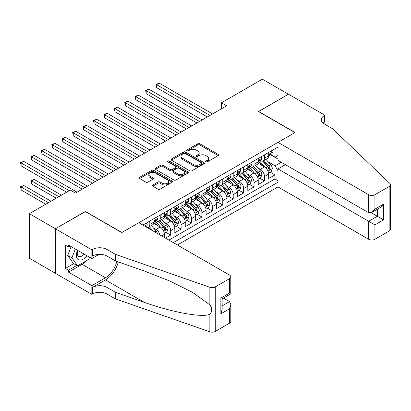 <?xml version="1.0" encoding="UTF-8"?>
<svg xmlns="http://www.w3.org/2000/svg" width="411" height="411" viewBox="0 0 411 411"><rect width="100%" height="100%" fill="white"/><g stroke="black" fill="none" stroke-linecap="round" stroke-linejoin="round"><path stroke-width="0.62" d="M205.926 161.857A1.012 0.586 0 0 0 207.355 161.857L218.231 155.584A1.449 0.837 0 0 0 218.652 154.993A1.449 0.837 0 0 0 218.231 154.402L199.813 143.768A1.449 0.837 0 0 0 197.763 143.768L186.892 150.046A1.012 0.586 0 0 0 186.594 150.457A1.012 0.586 0 0 0 186.892 150.873A1.012 0.586 0 0 0 188.325 150.873L189.733 150.061A4.629 2.672 0 0 1 196.278 150.061L197.814 150.945A4.629 2.672 0 0 1 199.171 152.835A4.629 2.672 0 0 1 197.814 154.726L196.407 155.538A1.012 0.586 0 0 0 196.114 155.954A1.012 0.586 0 0 0 196.407 156.365A1.012 0.586 0 0 0 197.84 156.365L199.248 155.553A4.629 2.672 0 0 1 205.798 155.553L207.329 156.437A4.629 2.672 0 0 1 208.685 158.327A4.629 2.672 0 0 1 207.329 160.218L205.926 161.03A1.012 0.586 0 0 0 205.628 161.446A1.012 0.586 0 0 0 205.926 161.857L205.926 161.03M152.846 185.001A1.449 0.837 0 0 0 152.419 185.592A1.449 0.837 0 0 0 152.846 186.183L158.014 189.168A1.449 0.837 0 0 0 160.059 189.168L172.132 182.196A1.449 0.837 0 0 0 172.558 181.605A1.449 0.837 0 0 0 172.132 181.015L153.714 170.38A1.449 0.837 0 0 0 151.669 170.38L139.596 177.352A1.449 0.837 0 0 0 139.17 177.942A1.449 0.837 0 0 0 139.596 178.533L145.833 182.135A1.449 0.837 0 0 0 147.883 182.135L153.051 179.155A1.449 0.837 0 0 0 153.473 178.564A1.449 0.837 0 0 0 153.051 177.973L149.953 176.185A3.869 2.235 0 0 1 148.818 174.603A3.869 2.235 0 0 1 151.212 172.538A3.869 2.235 0 0 1 155.43 173.026L167.554 180.023A3.869 2.235 0 0 1 168.685 181.605A3.869 2.235 0 0 1 166.296 183.671A3.869 2.235 0 0 1 162.078 183.183L160.059 182.016A1.449 0.837 0 0 0 158.014 182.016L152.846 185.001L152.846 186.183M85.39 211.614L55.418 228.737L29.361 213.689L29.361 258.226L55.367 273.243M85.39 211.434L121.877 232.498L294.918 132.594L258.432 111.53L288.404 94.227L262.341 79.179L221.426 102.801L221.426 108.817M29.361 213.689L70.276 190.067L75.485 193.078L226.641 105.812L221.426 102.801M189.836 170.796A1.449 0.837 0 0 0 191.88 170.796L203.954 163.825A1.449 0.837 0 0 0 204.38 163.234A1.449 0.837 0 0 0 203.954 162.643L185.536 152.008A1.449 0.837 0 0 0 183.491 152.008L171.418 158.98A1.449 0.837 0 0 0 170.991 159.571A1.449 0.837 0 0 0 171.418 160.162L189.836 170.796M168.289 162.078A1.012 0.586 0 0 1 169.317 162.222L169.317 161.02L188.043 171.829A1.449 0.837 0 0 1 188.469 172.42A1.449 0.837 0 0 1 188.043 173.01L175.97 179.982A1.449 0.837 0 0 1 173.925 179.982L155.507 169.347L160.67 166.388L160.67 165.181L155.507 168.166A1.449 0.837 0 0 0 155.081 168.757A1.449 0.837 0 0 0 155.507 169.347L155.507 168.166M160.67 166.388A1.449 0.837 0 0 1 162.72 166.388L162.72 165.181A1.449 0.837 0 0 0 160.67 165.181M162.72 165.181L170.19 169.496A1.449 0.837 0 0 0 172.235 169.496L175.661 167.513A1.449 0.837 0 0 0 176.088 166.923A1.449 0.837 0 0 0 175.661 166.332L167.888 161.847A1.012 0.586 0 0 1 167.59 161.431A1.012 0.586 0 0 1 168.212 160.891A1.012 0.586 0 0 1 169.317 161.02M165.448 238.097L170.663 235.087L165.916 232.349M163.876 221.961L166.491 223.471A5.898 3.406 60 0 1 170.663 230.694L174.829 228.285L174.829 232.677L181.087 229.066L176.34 226.327M174.3 215.939L176.915 217.45A5.898 3.406 60 0 1 181.087 224.673L185.253 222.269L185.253 226.661L191.511 223.05L186.764 220.311M184.724 209.923L187.339 211.434A5.898 3.406 60 0 1 191.511 218.657L195.677 216.248L195.677 220.64L201.935 217.034L197.193 214.29M195.148 203.902L197.763 205.418A5.898 3.406 60 0 1 201.935 212.636L206.101 210.232L206.101 214.624L212.359 211.013L207.617 208.274M205.572 197.886L208.187 199.397A5.898 3.406 60 0 1 212.359 206.62L216.525 204.21L216.525 208.603L222.783 204.997L218.041 202.258M215.996 191.865L218.611 193.381A5.898 3.406 60 0 1 222.783 200.599L226.954 198.194L226.954 202.587L233.207 198.975L228.465 196.237M226.42 185.849L229.035 187.359A5.898 3.406 60 0 1 233.207 194.583L237.378 192.173L237.378 196.571L243.631 192.959L238.889 190.221M236.844 179.833L239.459 181.343A5.898 3.406 60 0 1 243.631 188.562L247.802 186.157L247.802 190.55L254.055 186.938L249.313 184.2M247.268 173.812L249.883 175.322A5.898 3.406 60 0 1 254.055 182.546L258.226 180.136L258.226 184.534L264.478 180.922L264.478 176.525A5.898 3.406 -120 0 0 260.312 169.306L257.692 167.796M259.737 178.184L264.478 180.922M164.405 237.491L164.405 234.306A5.898 3.406 -120 0 0 160.239 227.083L153.791 223.358M159.992 234.943A5.898 3.406 60 0 0 156.067 229.487L153.447 227.977M174.829 228.285A5.898 3.406 -120 0 0 170.663 221.061L164.215 217.342M185.253 222.269A5.898 3.406 -120 0 0 181.087 215.045L174.639 211.321M195.677 216.248A5.898 3.406 -120 0 0 191.511 209.024L185.063 205.305M206.101 210.232A5.898 3.406 -120 0 0 201.935 203.008L195.487 199.284M216.525 204.21A5.898 3.406 -120 0 0 212.359 196.987L205.911 193.268M226.954 198.194A5.898 3.406 -120 0 0 222.783 190.971L216.335 187.252M237.378 192.173A5.898 3.406 -120 0 0 233.207 184.955L226.759 181.23M247.802 186.157A5.898 3.406 -120 0 0 243.631 178.934L237.183 175.214M258.226 180.136A5.898 3.406 -120 0 0 254.055 172.918L247.607 169.193M177.382 244.987L277.98 186.907L368.672 239.269L368.672 221.272L377.324 216.278L377.324 209.23M173.319 242.639L277.98 182.217M277.98 147.066L142.879 225.064M156.01 220.789L156.067 220.82A5.898 3.406 60 0 0 159.016 221.113L163.182 218.709A5.898 3.406 -120 0 0 164.405 216.006L164.405 212.636M166.434 214.773L166.491 214.804A5.898 3.406 60 0 0 169.44 215.097L173.606 212.687A5.898 3.406 -120 0 0 174.829 209.99L174.829 206.62M176.858 208.752L176.915 208.788A5.898 3.406 60 0 0 179.864 209.076L184.036 206.671A5.898 3.406 -120 0 0 185.253 203.969L185.253 200.599M187.282 202.736L187.339 202.767A5.898 3.406 60 0 0 190.288 203.06L194.46 200.65A5.898 3.406 -120 0 0 195.677 197.953L195.677 194.583M197.712 196.715L197.763 196.751A5.898 3.406 60 0 0 200.712 197.039L204.884 194.634A5.898 3.406 -120 0 0 206.101 191.932L206.101 188.562M208.136 190.699L208.187 190.73A5.898 3.406 60 0 0 211.136 191.023L215.307 188.613A5.898 3.406 -120 0 0 216.525 185.916L216.525 182.546M218.56 184.683L218.611 184.714A5.898 3.406 60 0 0 221.56 185.001L225.731 182.597A5.898 3.406 -120 0 0 226.954 179.895L226.954 176.525M228.984 178.662L229.035 178.693A5.898 3.406 60 0 0 231.984 178.985L236.155 176.576A5.898 3.406 -120 0 0 237.378 173.879L237.378 170.508M239.408 172.646L239.459 172.677A5.898 3.406 60 0 0 242.408 172.969L246.579 170.56A5.898 3.406 -120 0 0 247.802 167.863L247.802 164.487M249.831 166.625L249.883 166.655A5.898 3.406 60 0 0 252.832 166.948L257.003 164.539A5.898 3.406 -120 0 0 258.226 161.842L258.226 158.471M168.942 240.111L274.902 178.934L274.902 174.901L268.65 178.513L268.65 174.12A5.898 3.406 -120 0 0 264.478 166.897L258.031 163.177M260.255 160.609L260.312 160.639A5.898 3.406 -120 0 0 263.256 160.932A5.898 3.406 -120 0 0 264.478 158.23L264.478 154.86M263.256 160.932L267.427 158.523A5.898 3.406 -120 0 0 268.65 155.826L268.65 152.455M143.557 225.454L143.557 224.673M149.81 221.061L149.81 224.432A5.898 3.406 60 0 1 148.592 227.134A5.898 3.406 60 0 1 146.773 227.314M148.592 227.134L152.758 224.725A5.898 3.406 -120 0 0 153.981 222.027L153.981 218.657M160.239 215.045L160.239 218.416A5.898 3.406 60 0 1 159.016 221.113M170.663 209.024L170.663 212.395A5.898 3.406 60 0 1 169.44 215.097M181.087 203.008L181.087 206.379A5.898 3.406 60 0 1 179.864 209.076M191.511 196.987L191.511 200.357A5.898 3.406 60 0 1 190.288 203.06M201.935 190.971L201.935 194.341A5.898 3.406 60 0 1 200.712 197.039M212.359 184.95L212.359 188.325A5.898 3.406 60 0 1 211.136 191.023M222.783 178.934L222.783 182.304A5.898 3.406 60 0 1 221.56 185.001M233.207 172.918L233.207 176.288A5.898 3.406 60 0 1 231.984 178.985M243.631 166.897L243.631 170.267A5.898 3.406 60 0 1 242.408 172.969M254.055 160.881L254.055 164.251A5.898 3.406 60 0 1 252.832 166.948M254.055 182.546L254.055 186.938M243.631 188.562L243.631 192.959M233.207 194.583L233.207 198.975M222.783 200.599L222.783 204.997M212.359 206.62L212.359 211.013M201.935 212.636L201.935 217.034M191.511 218.657L191.511 223.05M181.087 224.673L181.087 229.066M170.663 230.694L170.663 235.087M277.98 170.781L275.113 165.813L268.116 161.775M275.113 165.813L281.263 162.263M270.469 154.711L277.98 159.042M270.679 154.587L275.113 157.146L277.98 155.492M270.161 172.163L274.902 174.901M274.902 178.934L277.98 180.712M206.327 162.001L207.329 161.425A4.629 2.672 0 0 0 208.685 159.535L208.685 158.327M199.171 152.835L199.171 154.038A4.629 2.672 0 0 1 197.814 155.928L196.812 156.509M218.21 155.594L199.813 144.97A1.449 0.837 0 0 0 197.763 144.97L187.298 151.012M203.933 163.835L185.536 153.211A1.449 0.837 0 0 0 183.491 153.211L171.433 160.172M201.395 163.645A1.012 0.586 0 0 0 201.693 163.234A1.012 0.586 0 0 0 201.395 162.818L185.227 153.483A1.012 0.586 0 0 0 183.799 153.483L182.314 154.341A4.629 2.672 0 0 0 180.958 156.231A4.629 2.672 0 0 0 182.314 158.122L193.365 164.503A4.629 2.672 0 0 0 199.91 164.503L201.395 163.645L201.395 164.852A1.012 0.586 0 0 0 201.693 164.436L201.693 163.234M180.958 156.231L180.958 157.434A4.629 2.672 0 0 0 182.314 159.324L182.314 158.122M201.395 164.852L199.91 165.705A4.629 2.672 0 0 1 193.365 165.705L182.314 159.324M162.72 166.388L170.19 170.699A1.449 0.837 0 0 0 172.235 170.699L175.661 168.721A1.449 0.837 0 0 0 176.088 168.13L176.088 166.923M169.317 162.222L188.022 173.021M177.937 173.971A3.869 2.235 0 0 0 182.155 174.454A3.869 2.235 0 0 0 184.549 172.389A3.869 2.235 0 0 0 183.414 170.806L179.139 168.34A1.449 0.837 0 0 0 177.095 168.34L173.668 170.324A1.449 0.837 0 0 0 173.242 170.914A1.449 0.837 0 0 0 173.668 171.505L177.937 173.971L177.937 175.173A3.869 2.235 0 0 0 182.155 175.656A3.869 2.235 0 0 0 184.549 173.591L184.549 172.389M173.242 170.914L173.242 172.117A1.449 0.837 0 0 0 173.668 172.707L173.668 171.505M177.937 175.173L173.668 172.707M168.685 181.605L168.685 182.808A3.869 2.235 0 0 1 166.296 184.873A3.869 2.235 0 0 1 162.078 184.39L160.059 183.224A1.449 0.837 0 0 0 158.014 183.224L152.866 186.193M148.818 174.603L148.818 175.81A3.869 2.235 0 0 0 149.953 177.388L149.953 176.185M153.031 179.165L149.953 177.388M172.111 182.207L153.714 171.582A1.449 0.837 0 0 0 151.669 171.582L139.612 178.544M268.563 173.088L271.255 171.531L272.298 168.52A3.905 2.255 -120 0 0 270.777 164.852L266.015 159.34M265.059 167.277L259.613 160.978M261.961 165.443L258.802 161.785A9.361 5.405 -120 0 0 258.514 161.461M156.637 111.741L186.507 128.982L135.789 99.703L135.789 96.693L138.399 95.188L191.716 125.972M262.727 161.143L267.546 166.722A3.905 2.255 60 0 1 268.938 169.409L269.22 169.877L269.75 169.8L270.186 168.69A3.905 2.255 -120 0 0 268.794 165.998L264.032 160.485M263.009 161.05L268.188 167.046A1.988 1.151 60 0 1 268.686 167.822L270.186 168.69M271.414 150.858L272.298 152.394A3.905 2.255 60 0 1 271.486 154.12L269.508 155.266A3.905 2.255 -120 0 0 270.186 154.366L270.104 154.017M209.959 115.44L156.637 84.656L159.247 83.15L212.564 113.934M268.779 155.445L268.794 155.445A3.905 2.255 -120 0 0 269.508 155.266M269.683 154.074L270.186 154.366C269.945 153.776 269.524 154.017 268.938 155.086A3.905 2.255 60 0 1 268.65 155.641M207.355 116.945L156.637 87.666L156.637 84.656L156.067 84.322L159.247 83.15M156.637 87.666L156.067 84.322M77.509 250.278A9.581 5.533 120 0 0 79.76 260.096A9.581 5.533 120 0 0 86.911 255.704M77.833 250.463A6.561 3.786 120 0 0 78.635 256.336A6.561 3.786 120 0 0 79.595 256.634A6.561 3.786 120 0 0 84.121 254.096M89.598 257.255L88.776 259.372L77.52 265.871L73.353 263.461L67.723 255.457L71.154 246.61M77.52 265.871L71.894 257.861L75.326 249.015M67.723 255.457L71.894 257.861M285.378 164.641L277.98 168.916L374.924 224.884L374.924 239.269L389.155 231.054L389.155 186.517A4.423 2.553 0 0 0 390.45 184.714A4.423 2.553 0 0 0 389.813 183.393L332.705 128.828L324.366 124.014A10.321 5.96 180 0 1 321.345 119.801A10.321 5.96 180 0 1 324.366 115.589L324.942 115.26L288.455 94.196L258.591 111.617M277.98 168.916L277.98 186.907M258.591 111.438L295.077 132.501L277.98 142.37L368.672 194.732A4.423 2.553 0 0 0 374.924 194.732L389.155 186.517M324.942 115.26L324.942 123.983L324.628 124.168M277.98 142.37L277.98 160.367L368.672 212.728L368.672 194.732M390.45 184.714L390.45 229.251A4.423 2.553 180 0 1 389.155 231.054M374.924 239.269A4.423 2.553 180 0 1 368.672 239.269M323.067 123.1A10.321 5.96 180 0 1 324.366 122.18L324.366 115.589M371.174 212.728L383.576 219.89L374.924 224.884M374.924 194.732L374.924 209.117L371.796 212.42L368.672 212.728M374.924 209.117L383.576 204.123L380.452 207.421L371.796 212.42M138.815 222.716L229.508 275.077A4.423 2.553 -0 0 1 230.802 276.886A4.423 2.553 -0 0 1 229.508 278.689L215.277 286.904L215.277 331.441A4.423 2.553 180 0 1 209.862 331.821L115.357 298.854L107.019 294.04A10.321 5.96 -0 0 0 92.424 294.04L91.853 294.368L55.367 273.305L55.367 228.768L85.231 211.526L121.718 232.59L138.815 222.716M115.357 298.854L115.357 292.262L144.338 302.373C172.034 312.355 202.972 317.944 209.862 314.21C212.374 311.641 212.374 308.533 209.862 304.895L192.862 292.534L169.984 281.098L144.338 271.013L115.357 260.903L107.019 256.089A10.321 5.96 -0 0 0 92.424 256.089L92.424 249.498L91.853 249.831L55.367 228.768M115.357 260.903L115.357 254.317L107.019 249.498A10.321 5.96 -0 0 0 92.424 249.498M144.338 302.373L105.457 279.922L92.424 287.448A10.321 5.96 -0 0 1 107.019 287.448L115.357 292.262M229.508 323.226L229.508 308.841L230.802 304.484L230.802 321.423A4.423 2.553 180 0 1 229.508 323.226L215.277 331.441M209.862 304.895L209.862 287.284L115.357 254.317M86.7 260.569A16.584 9.576 -60 0 1 82.108 264.304L68.503 272.159L68.503 270.233L76.79 265.449M70.168 246.04L68.503 247.001L65.375 245.197L65.375 268.429L68.503 270.233M68.503 247.001L68.503 245.074L91.853 258.56L91.853 249.831M91.853 294.368L91.853 285.64L105.457 277.79A16.584 9.576 120 0 0 116.745 261.391M68.503 272.159L91.853 285.64M223.399 298.093L229.508 301.623L230.802 304.484M105.457 279.922A19.204 11.087 120 0 0 118.296 261.93M99.133 254.358L91.853 258.56M209.862 287.284A4.423 2.553 -0 0 0 215.277 286.904M65.375 268.429L73.661 263.641M229.508 308.841L220.856 313.84L222.151 309.478L222.151 298.818L230.802 293.824L230.802 276.886M220.856 313.84L220.856 298.067C222.541 299.044 222.541 299.044 220.856 298.067L229.508 293.074C231.193 294.05 231.193 294.05 229.508 293.074L229.508 278.689M258.139 179.104L260.831 177.552L261.874 174.541A3.905 2.255 -120 0 0 260.353 170.873L255.591 165.356M254.635 173.298L249.189 166.994M251.537 171.464L248.378 167.806A9.361 5.405 -120 0 0 248.085 167.477M146.213 117.757L176.083 134.998L125.365 105.719L125.365 102.709L127.975 101.204L181.292 131.993M252.303 167.159L257.122 172.738A3.905 2.255 60 0 1 258.514 175.43L258.796 175.893L259.326 175.821L259.762 174.706A3.905 2.255 -120 0 0 258.37 172.014L253.608 166.501M252.585 167.072L257.764 173.062A1.988 1.151 60 0 1 258.262 173.843L259.762 174.706M247.715 185.125L250.407 183.568L251.45 180.557A3.905 2.255 -120 0 0 249.929 176.889L245.167 171.377M244.211 179.314L238.765 173.01M241.113 177.48L237.954 173.822A9.361 5.405 -120 0 0 237.661 173.499M135.789 123.778L165.659 141.019L114.941 111.741L114.941 108.73L117.546 107.225L170.868 138.009M241.879 173.18L246.698 178.754A3.905 2.255 60 0 1 248.09 181.446L248.372 181.909L248.902 181.837L249.338 180.727A3.905 2.255 -120 0 0 247.946 178.035L243.184 172.522M242.161 173.088L247.34 179.083A1.988 1.151 60 0 1 247.838 179.859L249.338 180.727M237.291 191.141L239.983 189.589L241.026 186.579A3.905 2.255 -120 0 0 239.505 182.91L234.743 177.393M233.787 185.335L228.341 179.032M230.689 183.501L227.53 179.843A9.361 5.405 -120 0 0 227.237 179.515M125.365 129.794L155.23 147.035L104.517 117.757L104.517 114.746L107.122 113.241L160.444 144.025M231.455 179.196L236.274 184.775A3.905 2.255 60 0 1 237.666 187.467L237.948 187.93L238.478 187.853L238.914 186.743A3.905 2.255 -120 0 0 237.522 184.051L232.76 178.538M231.737 179.109L236.916 185.099A1.988 1.151 60 0 1 237.414 185.88L238.914 186.743M226.862 197.162L229.559 195.605L230.602 192.595A3.905 2.255 -120 0 0 229.081 188.926L224.314 183.414M223.363 191.351L217.917 185.048M220.265 189.517L217.106 185.859A9.361 5.405 -120 0 0 216.813 185.536M114.941 135.81L144.806 153.056L94.093 123.773L94.093 120.767L96.698 119.262L150.02 150.046M221.031 185.217L225.85 190.791A3.905 2.255 60 0 1 227.242 193.483L227.524 193.946L228.054 193.874L228.49 192.764A3.905 2.255 -120 0 0 227.098 190.072L222.336 184.554M221.313 185.125L226.492 191.12A1.988 1.151 60 0 1 226.99 191.896L228.49 192.764M260.985 156.879L261.874 158.41A3.905 2.255 60 0 1 261.062 160.141L259.084 161.282A3.905 2.255 -120 0 0 259.762 160.382L259.68 160.038M199.535 121.456L146.213 90.672L148.823 89.172L202.14 119.955M258.355 161.466L258.37 161.466A3.905 2.255 -120 0 0 259.084 161.282M259.259 160.09L259.762 160.382C259.516 159.797 259.1 160.033 258.514 161.107A3.905 2.255 60 0 1 258.226 161.662M196.931 122.961L146.213 93.682L146.213 90.672L145.643 90.343L148.823 89.172M146.213 93.682L145.643 90.343M250.561 162.895L251.45 164.431A3.905 2.255 60 0 1 250.638 166.157L248.66 167.303A3.905 2.255 -120 0 0 249.338 166.404L249.256 166.054M189.111 127.477L135.219 96.359L138.399 95.188M247.931 167.483L247.946 167.483A3.905 2.255 -120 0 0 248.66 167.303M248.835 166.111L249.338 166.404C249.092 165.813 248.676 166.054 248.09 167.123A3.905 2.255 60 0 1 247.802 167.678M135.789 99.703L135.219 96.359M240.137 168.916L241.026 170.447A3.905 2.255 60 0 1 240.214 172.178L238.236 173.319A3.905 2.255 -120 0 0 238.914 172.42L238.832 172.075M178.687 133.493L124.795 102.38L127.975 101.204M237.507 173.504L237.522 173.504A3.905 2.255 -120 0 0 238.236 173.319M238.411 172.127L238.914 172.42C238.668 171.834 238.252 172.07 237.666 173.144A3.905 2.255 60 0 1 237.378 173.699M125.365 105.719L124.795 102.38M229.713 174.932L230.602 176.468A3.905 2.255 60 0 1 229.79 178.194L227.812 179.34A3.905 2.255 -120 0 0 228.49 178.441L228.408 178.091M168.263 139.514L114.371 108.396L117.546 107.225M227.083 179.52L227.098 179.52A3.905 2.255 -120 0 0 227.812 179.34M227.987 178.148L228.49 178.441C228.244 177.85 227.828 178.091 227.242 179.16A3.905 2.255 60 0 1 226.954 179.715M114.941 111.741L114.371 108.396M216.438 203.178L219.135 201.626L220.178 198.616A3.905 2.255 -120 0 0 218.652 194.948L213.89 189.43M212.939 197.372L207.493 191.069M209.841 195.533L206.682 191.875A9.361 5.405 -120 0 0 206.389 191.552M104.517 141.831L134.382 159.072L83.669 129.794L83.669 126.783L86.274 125.278L139.596 156.062M210.607 191.233L215.421 196.812A3.905 2.255 60 0 1 216.818 199.505L217.1 199.967L217.63 199.89L218.066 198.78A3.905 2.255 -120 0 0 216.674 196.088L211.912 190.576M210.889 191.141L216.063 197.136A1.988 1.151 60 0 1 216.566 197.917L218.066 198.78M219.289 180.948L220.178 182.484A3.905 2.255 60 0 1 219.366 184.215L217.388 185.356A3.905 2.255 -120 0 0 218.066 184.457L217.984 184.113M157.839 145.53L103.947 114.417L107.122 113.241M216.659 185.541L216.674 185.541A3.905 2.255 -120 0 0 217.388 185.356M217.563 184.164L218.066 184.457C217.82 183.866 217.404 184.107 216.818 185.181A3.905 2.255 60 0 1 216.525 185.736M104.517 117.757L103.947 114.417M206.014 209.199L208.711 207.642L209.749 204.632A3.905 2.255 -120 0 0 208.228 200.964L203.466 195.451M202.515 203.388L197.069 197.085M199.417 201.554L196.258 197.897A9.361 5.405 -120 0 0 195.965 197.568M94.093 147.847L123.958 165.094L73.245 135.81L73.245 132.804L75.85 131.299L129.172 162.083M200.183 197.254L204.997 202.829A3.905 2.255 60 0 1 206.389 205.521L206.676 205.983L207.206 205.911L207.642 204.801A3.905 2.255 -120 0 0 206.25 202.109L201.488 196.592M200.465 197.162L205.639 203.157A1.988 1.151 60 0 1 206.142 203.933L207.642 204.801M208.865 186.969L209.749 188.505A3.905 2.255 60 0 1 208.942 190.231L206.964 191.377A3.905 2.255 -120 0 0 207.642 190.473L207.56 190.129M147.415 151.551L93.518 120.433L96.698 119.262M206.235 191.557L206.25 191.557A3.905 2.255 -120 0 0 206.964 191.377M207.139 190.185L207.642 190.473C207.396 189.887 206.98 190.129 206.389 191.197A3.905 2.255 60 0 1 206.101 191.752M94.093 123.773L93.518 120.433M195.59 215.215L198.287 213.658L199.325 210.653A3.905 2.255 -120 0 0 197.804 206.985L193.042 201.467M192.086 209.41L186.645 203.106M188.993 207.57L185.834 203.913A9.361 5.405 -120 0 0 185.541 203.589M83.669 153.868L113.534 171.11L62.821 141.831L62.821 138.82L65.426 137.315L118.748 168.099M189.759 203.27L194.573 208.85A3.905 2.255 60 0 1 195.965 211.542L196.253 212.004L196.777 211.927L197.218 210.817A3.905 2.255 -120 0 0 195.826 208.125L191.064 202.613M190.041 203.178L195.215 209.173A1.988 1.151 60 0 1 195.718 209.954L197.218 210.817M198.441 192.985L199.325 194.521A3.905 2.255 60 0 1 198.518 196.253L196.54 197.393A3.905 2.255 -120 0 0 197.218 196.494L197.136 196.15M136.991 157.567L83.094 126.454L86.274 125.278M195.811 197.578L195.826 197.578A3.905 2.255 -120 0 0 196.54 197.393M196.715 196.201L197.218 196.494C196.972 195.903 196.556 196.145 195.965 197.218A3.905 2.255 60 0 1 195.677 197.773M83.669 129.794L83.094 126.454M185.166 221.236L187.863 219.68L188.901 216.669A3.905 2.255 -120 0 0 187.38 213.001L182.618 207.488M181.662 215.426L176.221 209.122M178.564 213.592L175.405 209.934A9.361 5.405 -120 0 0 175.117 209.605M73.245 159.884L103.11 177.131L52.397 147.847L52.397 144.842L55.002 143.336L108.324 174.12M179.335 209.291L184.149 214.866A3.905 2.255 60 0 1 185.541 217.558L185.829 218.02L186.353 217.948L186.794 216.838A3.905 2.255 -120 0 0 185.402 214.146L180.64 208.629M179.617 209.199L184.791 215.189A1.988 1.151 60 0 1 185.294 215.97L186.794 216.838M188.017 199.006L188.901 200.542A3.905 2.255 60 0 1 188.094 202.269L186.111 203.414A3.905 2.255 -120 0 0 186.794 202.51L186.712 202.166M126.567 163.588L72.67 132.47L75.85 131.299M185.387 203.594L185.402 203.594A3.905 2.255 -120 0 0 186.111 203.414M186.291 202.222L186.794 202.51C186.548 201.924 186.132 202.166 185.541 203.234A3.905 2.255 60 0 1 185.253 203.789M73.245 135.81L72.67 132.47M174.742 227.252L177.434 225.696L178.477 222.69A3.905 2.255 -120 0 0 176.956 219.022L172.194 213.504M171.238 221.447L165.797 215.143M168.14 219.608L164.981 215.95A9.361 5.405 -120 0 0 164.693 215.626M62.821 165.905L92.686 183.147L41.973 153.868L41.973 150.858L44.578 149.352L97.9 180.136M168.906 215.307L173.725 220.887A3.905 2.255 60 0 1 175.117 223.579L175.405 224.041L175.929 223.964L176.37 222.854A3.905 2.255 -120 0 0 174.978 220.162L170.216 214.65M169.193 215.215L174.367 221.21A1.988 1.151 60 0 1 174.87 221.986L176.37 222.854M177.593 205.022L178.477 206.558A3.905 2.255 60 0 1 177.67 208.285L175.687 209.43A3.905 2.255 -120 0 0 176.37 208.531L176.288 208.182M116.143 169.604L62.246 138.492L65.426 137.315M174.963 209.615L174.978 209.615A3.905 2.255 -120 0 0 175.687 209.43M175.867 208.238L176.37 208.531C176.124 207.94 175.708 208.182 175.117 209.25A3.905 2.255 60 0 1 174.829 209.81M62.821 141.831L62.246 138.492M164.318 233.273L167.01 231.717L168.053 228.706A3.905 2.255 -120 0 0 166.532 225.038L161.77 219.525M160.814 227.463L155.373 221.159M157.716 225.629L154.557 221.971A9.361 5.405 -120 0 0 154.269 221.642M52.397 171.921L82.262 189.168L31.549 159.884L31.549 156.879L34.154 155.373L87.476 186.157M158.482 221.329L163.301 226.903A3.905 2.255 60 0 1 164.693 229.595L164.981 230.057L165.505 229.985L165.946 228.876A3.905 2.255 -120 0 0 164.554 226.184L159.792 220.666M158.769 221.236L163.943 227.226A1.988 1.151 60 0 1 164.446 228.007L165.946 228.876M167.169 211.043L168.053 212.574A3.905 2.255 60 0 1 167.246 214.306L165.263 215.451A3.905 2.255 -120 0 0 165.946 214.547L165.864 214.203M105.714 175.625L51.822 144.508L55.002 143.336M164.539 215.631L164.554 215.631A3.905 2.255 -120 0 0 165.263 215.451M165.443 214.259L165.946 214.547C165.7 213.961 165.284 214.203 164.693 215.272A3.905 2.255 60 0 1 164.405 215.826M52.397 147.847L51.822 144.508M157.423 233.463A3.905 2.255 -120 0 0 156.108 231.059L151.346 225.541M41.973 177.942L66.623 192.173L21.125 165.905L21.125 162.895L23.73 161.389L77.052 192.173M153.026 230.92L149.363 226.687M148.34 227.252L150.005 229.179M148.058 227.345L149.285 228.763M156.745 217.059L157.629 218.595A3.905 2.255 60 0 1 156.822 220.322L154.839 221.467A3.905 2.255 -120 0 0 155.522 220.568L155.44 220.219M95.29 181.641L41.398 150.529L44.578 149.352M154.11 221.652L154.13 221.652A3.905 2.255 -120 0 0 154.839 221.467M155.014 220.275L155.522 220.568C155.276 219.977 154.86 220.219 154.269 221.288A3.905 2.255 60 0 1 153.981 221.848M41.973 153.868L41.398 150.529M61.414 195.184L34.154 179.448L31.549 180.953L31.549 183.958L56.199 198.194M31.549 183.958L30.974 180.619L58.809 196.689M30.974 180.619L34.154 179.448M146.321 223.081L147.205 224.612A3.905 2.255 60 0 1 146.398 226.343L145.746 226.718M84.866 187.663L30.974 156.545L34.154 155.373M31.549 159.884L30.974 156.545M50.99 201.2L23.73 185.464L21.125 186.969L21.125 189.98L45.775 204.21M21.125 189.98L20.55 186.64L48.385 202.705M20.55 186.64L23.73 185.464M69.233 190.668L20.55 162.566L23.73 161.389M21.125 165.905L20.55 162.566M156.067 229.487L160.239 227.083M166.491 223.471L170.663 221.061M176.915 217.45L181.087 215.045M187.339 211.434L191.511 209.024M197.763 205.418L201.935 203.008M208.187 199.397L212.359 196.987M218.611 193.381L222.783 190.971M229.035 187.359L233.207 184.955M239.459 181.343L243.631 178.934M249.883 175.322L254.055 172.918M260.312 169.306L264.478 166.897M264.478 158.23L268.65 155.826M149.81 224.432L153.981 222.027M160.239 218.416L164.405 216.006M170.663 212.395L174.829 209.99M181.087 206.379L185.253 203.969M191.511 200.357L195.677 197.953M201.935 194.341L206.101 191.932M212.359 188.325L216.525 185.916M222.783 182.304L226.954 179.895M233.207 176.288L237.378 173.879M243.631 170.267L247.802 167.863M254.055 164.251L258.226 161.842M264.478 176.525L268.65 174.12M161.646 235.899L164.405 234.306M207.329 161.425L207.329 160.218M196.407 156.365L196.407 155.538M197.814 155.928L197.814 154.726M186.892 150.873L186.892 150.046M197.763 144.97L197.763 143.768M199.813 144.97L199.813 143.768M218.231 155.584L218.231 154.402M171.418 160.162L171.418 158.98M183.491 153.211L183.491 152.008M185.536 153.211L185.536 152.008M203.954 163.825L203.954 162.643M193.365 165.705L193.365 164.503M199.91 165.705L199.91 164.503M170.19 170.699L170.19 169.496M172.235 170.699L172.235 169.496M175.661 168.721L175.661 167.513M188.043 173.01L188.043 171.829M158.014 183.224L158.014 182.016M160.059 183.224L160.059 182.016M162.078 184.39L162.078 183.183M153.051 179.155L153.051 177.973M139.596 178.533L139.596 177.352M151.669 171.582L151.669 170.38M153.714 171.582L153.714 170.38M172.132 182.196L172.132 181.015M267.967 171.084L272.272 168.597M268.794 165.998L270.777 164.852M265.681 167.796L267.546 166.722M272.272 152.347L268.65 154.438M383.576 204.123L383.576 219.89M107.019 256.089L107.019 249.498M107.019 287.448L107.019 294.04M209.862 331.821L209.862 314.21M92.424 287.448L92.424 294.04M82.108 264.304L105.457 277.79M222.151 305.866L229.508 301.623M257.543 177.1L261.848 174.618M258.37 172.014L260.353 170.873M255.257 173.812L257.122 172.738M247.119 183.121L251.424 180.635M247.946 178.035L249.929 176.889M244.833 179.833L246.698 178.754M236.695 189.137L241 186.651M237.522 184.051L239.505 182.91M234.409 185.849L236.274 184.775M226.271 195.158L230.576 192.672M227.098 190.072L229.081 188.926M223.985 191.87L225.85 190.791M261.848 158.369L258.226 160.46M251.424 164.385L247.802 166.476M241 170.401L237.378 172.497M230.576 176.422L226.954 178.513M215.842 201.174L220.152 198.688M216.674 196.088L218.652 194.948M213.561 197.886L215.421 196.812M220.152 182.438L216.525 184.529M205.418 207.195L209.728 204.709M206.25 202.109L208.228 200.964M203.137 203.907L204.997 202.829M209.728 188.459L206.101 190.55M194.994 213.211L199.299 210.725M195.826 208.125L197.804 206.985M192.713 209.923L194.573 208.85M199.299 194.475L195.677 196.566M184.57 219.233L188.875 216.746M185.402 214.146L187.38 213.001M182.289 215.945L184.149 214.866M188.875 200.496L185.253 202.587M174.146 225.249L178.451 222.762M174.978 220.162L176.956 219.022M171.86 221.961L173.725 220.887M178.451 206.512L174.829 208.603M163.722 231.27L168.027 228.783M164.554 226.184L166.532 225.038M161.436 227.982L163.301 226.903M168.027 212.533L164.405 214.624M154.685 231.881L156.108 231.059M157.603 218.549L153.981 220.64M147.179 224.57L144.6 226.06"/></g></svg>
